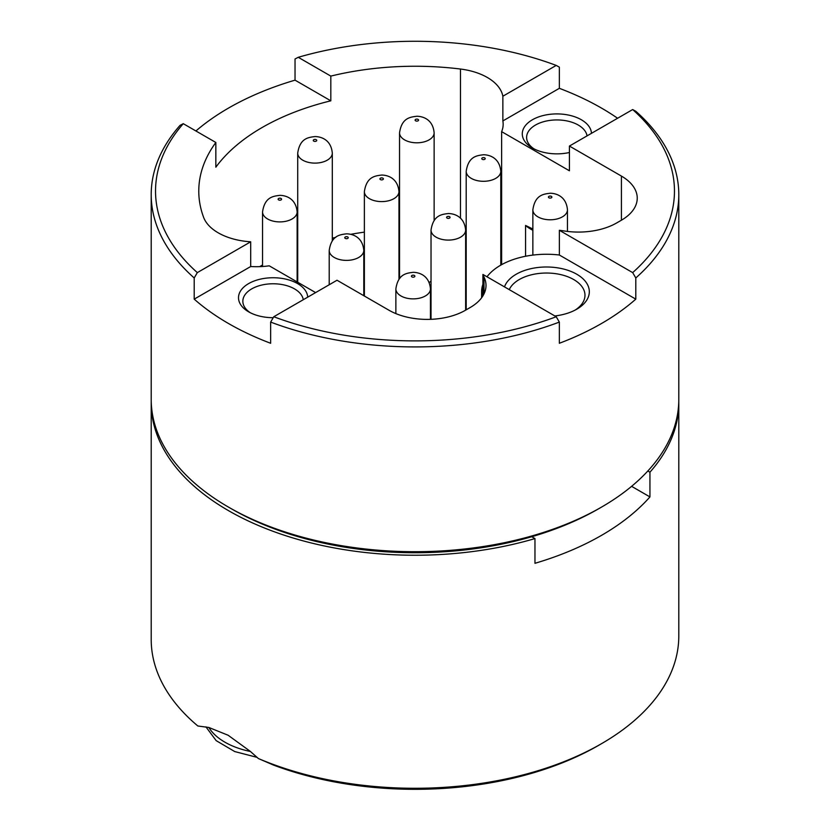 <?xml version="1.0" encoding="UTF-8"?>
<svg xmlns="http://www.w3.org/2000/svg" width="830" height="830" viewBox="0 0 830 830"><rect width="100%" height="100%" fill="white"/><g stroke="black" fill="none" stroke-linecap="round" stroke-linejoin="round"><path stroke-width="1.25" d="M151.226 401.17A263.795 152.305 0 0 0 151.205 402.944L151.205 639.515A263.795 152.305 0 0 0 197.851 725.991A75.675 43.689 0 0 0 197.851 725.991L208.849 727.474A68.153 39.352 180 0 0 250.411 751.472L258.4 758.547L273.61 765.125A259.468 149.805 0 0 0 598.472 745.444L601.532 743.67A263.795 152.305 180 0 1 534.966 771.62A263.795 152.305 180 0 1 258.4 758.547M647.846 470.994L649.942 472.197L649.942 496.921A263.795 152.305 180 0 1 534.966 563.3L534.966 538.577L531.75 536.72A259.468 149.805 0 0 0 598.472 508.863L601.532 507.099A263.795 152.305 180 0 1 533.69 535.423A263.795 152.305 180 0 1 228.468 507.099A263.795 152.305 180 0 1 151.205 399.406L151.205 194.614A263.795 152.305 0 0 0 194.199 277.957L197.333 272.613A259.468 149.805 180 0 1 183.274 123.68L180.058 125.351A263.795 152.305 0 0 0 151.205 194.614M649.942 496.921L631.609 486.339M525.566 256.263L525.566 225.449A37.194 21.476 0 0 0 532.86 230.263M525.566 225.449L532.86 229.018M632.668 109.55A259.468 149.805 180 0 1 632.668 272.613L635.801 277.957A263.795 152.305 0 0 0 678.795 194.614A263.795 152.305 0 0 0 635.801 111.272L632.668 109.55L569.422 146.059L621.411 176.074L621.411 220.209A54.054 31.208 0 0 0 637.243 198.142A54.054 31.208 0 0 0 621.411 176.074M569.422 146.059L569.422 170.783L501.631 131.638L501.631 264.666M208.849 727.474L228.136 735.255L250.224 751.316M197.333 272.613L250.702 241.8L250.702 266.523A54.054 31.208 0 0 0 269.231 265.818L315.618 292.596M556.225 316.749L482.915 274.429A64.865 37.454 0 0 0 484.014 277.064A54.054 31.208 0 0 1 486.007 285.458A54.054 31.208 0 0 1 470.174 307.525L465.454 310.254A54.054 31.208 0 0 1 389.011 310.254L337.022 280.239L273.776 316.749L270.653 322.092A263.795 152.305 0 0 0 559.347 322.092L556.225 316.749A259.468 149.805 180 0 1 273.776 316.749M399.541 132.821A17.295 9.991 0 0 0 404.604 139.886A17.295 9.991 0 0 0 423.456 142.044A17.295 9.991 0 0 0 434.132 132.821C432.928 119.188 422.698 116.335 416.899 116.252C409.979 117.092 401.73 118.005 399.541 132.821L399.541 275.477A17.295 9.991 0 0 0 400.091 277.977M429.141 282.49A17.295 9.991 0 0 0 431.029 281.173M228.468 507.099L231.529 508.863A259.468 149.805 0 0 0 531.75 536.72M649.942 472.197A263.795 152.305 0 0 0 678.795 402.944A263.795 152.305 0 0 0 678.774 401.17M151.205 402.944A263.795 152.305 0 0 0 534.966 538.577M678.795 402.944L678.795 635.988A263.795 152.305 180 0 1 601.532 743.67M635.801 277.957L635.801 299.142A263.795 152.305 180 0 1 559.347 343.278L559.347 322.092M270.653 322.092L270.653 343.278A263.795 152.305 180 0 1 194.199 299.142L194.199 277.957M195.911 130.974A263.795 152.305 180 0 1 228.468 108.108A263.795 152.305 180 0 1 295.034 80.157L295.034 58.972L298.25 57.301A259.468 149.805 180 0 1 556.225 65.414L559.347 67.137L559.347 88.322A263.795 152.305 180 0 1 617.593 118.254M678.795 194.614L678.795 399.406A263.795 152.305 180 0 1 601.532 507.099M298.25 57.301L330.817 76.101L330.817 100.814L295.034 80.157M250.702 266.523L194.199 299.142M482.915 274.429L482.915 295.864M591.468 133.34A34.601 19.972 0 0 0 569.691 115.329A34.601 19.972 0 0 0 532.424 119.759A34.601 19.972 0 0 0 532.424 148.01A34.601 19.972 0 0 0 569.422 152.502M534.053 148.892A30.274 17.482 180 0 1 526.614 137.417A30.274 17.482 180 0 1 535.485 125.05A30.274 17.482 180 0 1 567.243 120.993A30.274 17.482 180 0 1 587.038 135.892M501.631 131.638A54.054 31.208 0 0 0 503.156 124.261A54.054 31.208 0 0 0 502.856 120.941L502.856 96.228L556.225 65.414M559.347 88.322L502.856 120.941M554.845 315.96A42.818 24.713 0 0 0 576.767 309.196A42.818 24.713 0 0 0 576.767 274.232A42.818 24.713 0 0 0 516.219 274.232A42.818 24.713 0 0 0 504.495 286.889M509.247 289.629A38.491 22.223 180 0 1 519.279 279.534A38.491 22.223 180 0 1 561.215 274.72A38.491 22.223 180 0 1 584.974 295.241A38.491 22.223 180 0 1 575.149 310.078M482.24 296.891A64.865 37.454 180 0 1 481.618 291.714A64.865 37.454 180 0 1 482.915 284.285M486.992 276.784A64.865 37.454 180 0 1 559.358 255.007L559.358 230.294L632.668 272.613M635.801 299.142L559.358 255.007M307.702 297.171A34.601 19.972 0 0 0 285.914 279.16A34.601 19.972 0 0 0 248.647 283.59A34.601 19.972 0 0 0 248.647 311.841A34.601 19.972 0 0 0 273.226 317.693M250.287 312.723A30.274 17.482 180 0 1 242.848 301.249A30.274 17.482 180 0 1 251.708 288.892A30.274 17.482 180 0 1 283.466 284.825A30.274 17.482 180 0 1 303.272 299.723M501.631 254.603A54.054 31.208 0 0 0 500.791 252.839M466.201 232.369A54.054 31.208 0 0 0 465.63 232.255M399.541 228.987A216.225 124.832 0 0 0 398.971 229.018M364.37 232.141A216.225 124.832 0 0 0 350.696 234.319M335.776 237.349A216.225 124.832 0 0 0 332.301 238.158M297.711 248.637A216.225 124.832 0 0 0 297.14 248.844M262.539 264.978A216.225 124.832 0 0 0 259.707 266.638M330.817 100.814A216.225 124.832 0 0 0 215.841 167.193L215.841 142.48L183.274 123.68M330.817 76.101A216.225 124.832 180 0 1 460.474 69.035A54.054 31.208 180 0 1 502.856 96.228M250.702 241.8A54.054 31.208 180 0 1 203.609 217.335A216.225 124.832 180 0 1 198.775 191.087A216.225 124.832 180 0 1 215.841 142.48M621.411 220.209L616.69 222.938A54.054 31.208 0 0 1 563.933 230.927A64.865 37.454 0 0 0 559.358 230.294M415.612 120.817A1.733 0.996 180 0 1 416.39 119.147A1.733 0.996 180 0 1 418.507 120.371A1.733 0.996 180 0 1 415.612 120.817M302.774 160.19A17.295 9.991 0 0 0 321.625 162.348A17.295 9.991 0 0 0 332.301 153.125C331.097 139.482 320.868 136.639 315.068 136.556C308.158 137.396 299.9 138.309 297.711 153.125A17.295 9.991 0 0 0 302.774 160.19M313.782 141.121A1.733 0.996 180 0 1 314.56 139.45A1.733 0.996 180 0 1 316.676 140.675A1.733 0.996 180 0 1 313.782 141.121M267.613 218.975A17.295 9.991 0 0 0 286.464 221.143A17.295 9.991 0 0 0 297.14 211.92C295.926 198.277 285.707 195.424 279.897 195.351C272.987 196.191 264.739 197.104 262.539 211.92A17.295 9.991 0 0 0 267.613 218.975M278.621 199.906A1.733 0.996 180 0 1 279.399 198.235A1.733 0.996 180 0 1 281.515 199.459A1.733 0.996 180 0 1 278.621 199.906M471.264 178.367A17.295 9.991 0 0 0 490.115 180.535A17.295 9.991 0 0 0 500.791 171.312C499.587 157.669 489.358 154.816 483.558 154.743C476.648 155.584 468.39 156.497 466.201 171.312A17.295 9.991 0 0 0 471.264 178.367M482.272 159.308A1.733 0.996 180 0 1 483.05 157.638A1.733 0.996 180 0 1 485.166 158.852A1.733 0.996 180 0 1 482.272 159.308M369.433 198.671A17.295 9.991 0 0 0 388.284 200.839A17.295 9.991 0 0 0 398.971 191.616C397.757 177.973 387.537 175.12 381.727 175.047C374.818 175.887 366.57 176.8 364.37 191.616A17.295 9.991 0 0 0 369.433 198.671M380.441 179.602A1.733 0.996 180 0 1 381.219 177.931A1.733 0.996 180 0 1 383.336 179.156A1.733 0.996 180 0 1 380.441 179.602M334.272 257.466A17.295 9.991 0 0 0 353.124 259.624A17.295 9.991 0 0 0 363.799 250.401C362.596 236.768 352.366 233.915 346.567 233.832C339.646 234.672 331.398 235.585 329.209 250.401A17.295 9.991 0 0 0 334.272 257.466M345.28 238.397A1.733 0.996 180 0 1 346.058 236.726A1.733 0.996 180 0 1 348.175 237.951A1.733 0.996 180 0 1 345.28 238.397M436.103 237.162A17.295 9.991 0 0 0 454.954 239.331A17.295 9.991 0 0 0 465.63 230.097C464.416 216.464 454.197 213.611 448.387 213.528C441.477 214.368 433.229 215.281 431.029 230.097A17.295 9.991 0 0 0 436.103 237.162M447.111 218.093A1.733 0.996 180 0 1 447.878 216.423A1.733 0.996 180 0 1 450.005 217.647A1.733 0.996 180 0 1 447.111 218.093M537.923 216.858A17.295 9.991 0 0 0 556.774 219.027A17.295 9.991 0 0 0 567.461 209.793C566.247 196.16 556.027 193.307 550.217 193.234C543.308 194.064 535.06 194.988 532.86 209.793A17.295 9.991 0 0 0 537.923 216.858M548.931 197.789A1.733 0.996 180 0 1 549.709 196.119A1.733 0.996 180 0 1 551.826 197.343A1.733 0.996 180 0 1 548.931 197.789M400.932 295.947A17.295 9.991 0 0 0 419.783 298.115A17.295 9.991 0 0 0 430.459 288.892C429.255 275.249 419.026 272.396 413.226 272.323C406.316 273.163 398.058 274.076 395.869 288.892A17.295 9.991 0 0 0 400.932 295.947M411.939 276.888A1.733 0.996 180 0 1 412.718 275.218A1.733 0.996 180 0 1 414.834 276.432A1.733 0.996 180 0 1 411.939 276.888M460.474 69.035L460.474 218.238M484.014 277.064L484.014 293.851M257.093 757.354L234.703 751.555L216.163 740.63L205.933 726.873M434.132 132.821L434.132 220.573M297.711 153.125L297.711 282.252M332.301 153.125L332.301 240.876M262.539 211.92L262.539 266.503M297.14 211.92L297.14 281.93M466.201 171.312L466.201 309.818M500.791 171.312L500.791 265.133M364.37 191.616L364.37 296.03M398.971 191.616L398.971 279.368M329.209 250.401L329.209 284.752M363.799 250.401L363.799 295.698M431.029 230.097L431.029 319.311M465.63 230.097L465.63 310.15M532.86 209.793L532.86 255.101M567.461 209.793L567.461 231.425M395.869 288.892L395.869 313.605M430.459 288.892L430.459 319.332M481.618 291.714L481.618 297.763"/></g></svg>
